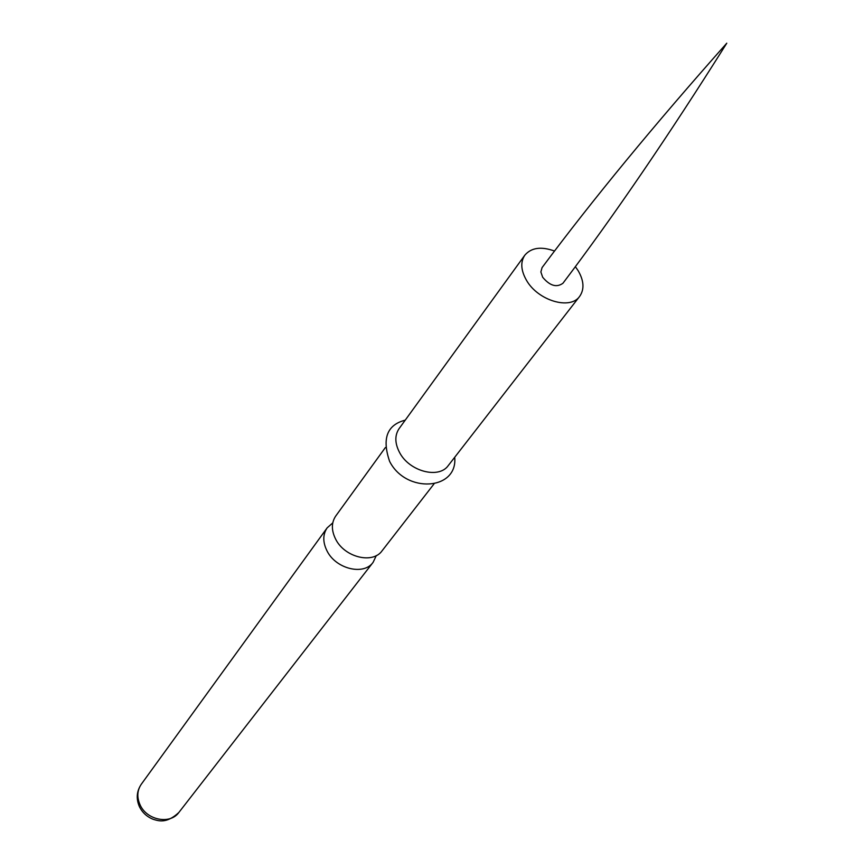 <?xml version="1.0" encoding="UTF-8"?>
<svg xmlns="http://www.w3.org/2000/svg" width="864" height="864" viewBox="0 0 864 864"><rect width="100%" height="100%" fill="white"/><g stroke="black" fill="none" stroke-linecap="round" stroke-linejoin="round"><path stroke-width="1.3" d="M542.668 277.247C549.85 285.822 556.61 287.831 562.95 283.252C613.98 215.762 668.596 135.745 726.775 43.2C654.188 124.924 592.618 199.724 542.074 267.592L540.875 271.966L542.668 277.247M554.569 251.057C541.188 246.229 531.274 247.612 524.804 255.215C520.312 262.04 520.862 270.389 526.468 280.271C537.894 300.64 570.262 310.273 579.658 296.374C584.518 289.354 583.999 280.768 578.113 270.626L575.338 266.641M524.804 255.215L399.103 428.609C394.632 435.348 394.783 443.308 399.557 452.488C409.277 471.431 438.901 479.207 448.297 465.534L579.658 296.374M433.966 483.98L382.072 550.811C372.762 564.278 344.574 557.356 335.664 539.19C331.279 530.388 331.301 522.677 335.729 516.035L385.387 447.53M332.759 522.904L327.154 527.861C322.736 534.481 322.693 542.16 327.024 550.919C335.826 568.966 363.82 575.78 373.108 562.345L376.304 555.584M178.87 812.462C166.363 824.105 158.274 820.757 153.284 819.331C146.956 816.858 142.312 812.581 139.352 806.512C136.004 798.606 136.652 791.186 141.286 784.253C137.171 790.366 136.75 797.18 140.011 804.697C146.621 820.217 170.186 824.828 178.87 812.462L373.108 562.345M454.712 457.272C457.952 490.374 406.015 493.83 389.632 461.408C381.812 438.588 387.007 424.84 405.238 420.152M141.286 784.253L327.154 527.861"/></g></svg>
